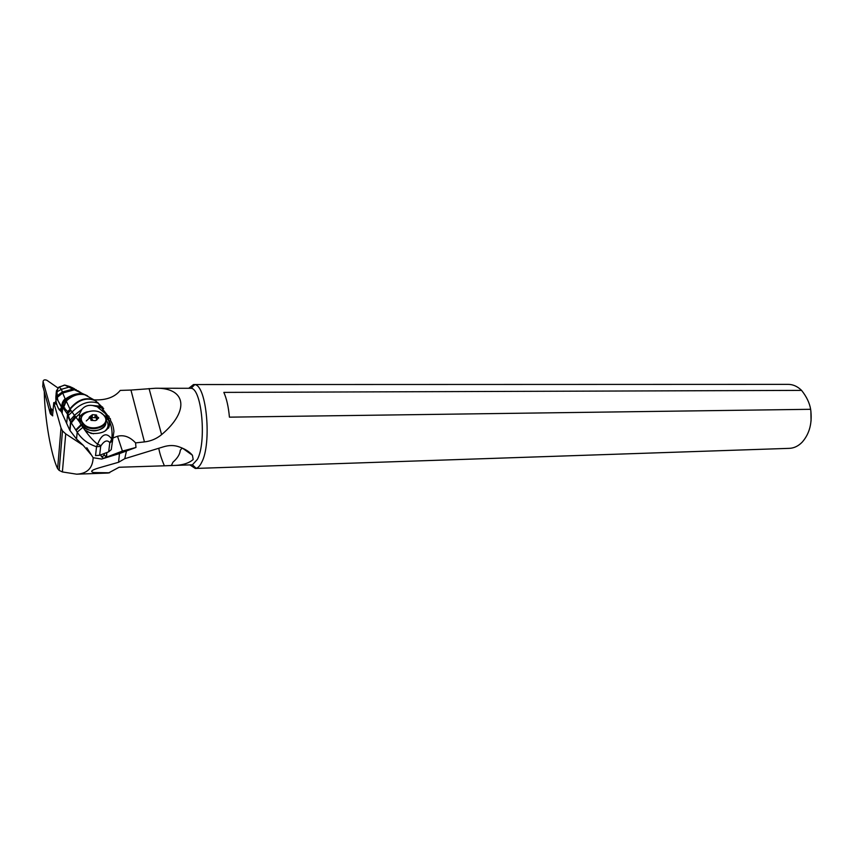 <?xml version="1.0" encoding="UTF-8"?>
<svg xmlns="http://www.w3.org/2000/svg" width="854" height="854" viewBox="0 0 854 854"><rect width="100%" height="100%" fill="white"/><g stroke="black" fill="none" stroke-linecap="round" stroke-linejoin="round"><path stroke-width="1.28" d="M811.065 420.915L810.894 411.041M810.638 409.301C809.571 402.939 806.55 396.63 801.564 390.385L223.844 392.392C226.63 398.615 228.488 406.867 229.427 417.158L810.638 409.301C812.432 422.666 809.645 433.586 802.269 442.073L800.732 443.546C797.22 446.589 793.419 448.19 789.32 448.35L195.278 468.451L190.015 464.982M188.873 388.186L193.506 384.556L194.755 384.642C206.604 385.058 211.973 443.802 201.64 462.43C199.964 465.814 198.149 467.768 196.174 468.312L195.278 468.451M801.564 390.385L801.383 390.203C797.38 386.35 792.992 384.407 788.231 384.364L193.847 384.546M155.535 388.25C186.097 387.502 190.058 410.763 161.598 434.633C156.613 438.753 150.891 441.176 144.443 441.902L130.95 390.064L155.535 388.25L191.136 388.292C201.864 388.794 206.721 442.319 197.391 459.377L192.428 464.8L161.107 465.921M181.763 448.67L181.571 447.827M126.573 450.474L124.759 458.683L118.567 462.281L119.475 453.57L135.967 447.464L135.594 442.895L144.443 441.902M124.769 458.705L163.317 446.866C169.22 445.019 174.707 445.115 179.756 447.101C185.329 449.108 189.545 451.83 192.428 455.267L193.175 459.505C188.563 463.573 181.294 465.569 171.355 465.505L164.384 465.804C161.438 458.833 159.57 452.994 158.791 448.318M130.95 390.064L120.243 390.406C114.714 397.227 106.003 400.377 94.111 399.853M135.967 447.464L122.41 451.083L101.615 459.046L119.475 453.57M106.643 457.125L106.793 452.631L106.238 457.36M100.462 454.958L103.27 458.417M122.41 451.083L117.521 436.266L111.863 438.38M104.145 454.659L106.216 457.317M86.82 447.742L93.161 457.723L101.615 459.046M83.126 445.308L65.726 433.875L62.385 471.942L76.668 474.183C87.172 473.66 92.67 468.173 93.161 457.723M62.385 471.942L59.15 470.394L57.624 468.632C51.069 455.214 44.814 419.015 44.28 392.253M164.384 465.804L119.122 467.255L108.415 473.02L76.668 474.183M109.643 472.785L93.855 472.561C89.745 471.654 91.474 470.095 99.032 467.864L118.578 462.27M171.355 465.505L172.956 462.206C177.547 458.139 179.98 454.157 180.269 450.282L182.083 448.051M51.432 411.959L50.557 408.863M117.521 436.266C123.915 434.654 129.947 436.864 135.594 442.895M65.726 433.875L62.491 430.896L61.018 427.971L53.781 402.586L56.93 404.785M52.521 415.845L53.781 402.586M89.521 416.88L92.392 414.702L95.21 414.841L96.577 415.087L96.801 416.485L98.594 417.659L96.641 420.125L95.2 420.648L91.004 420.36L90.737 418.738L88.987 417.777L89.521 416.88L89.403 418.033M96.577 415.055L96.278 417.723L90.705 417.51M96.331 418.321L96.577 419.72M90.684 418.673L90.855 416.111M79.785 422.314L75.931 417.211L79.507 413.944L79.785 422.314L80.724 424.192L84.653 429.84L91.111 433.469C104.071 434.131 110.102 429.904 109.227 420.798L108.18 418.225C110.113 418.108 110.839 418.684 110.347 419.954L111.031 421.438C112.525 423.744 113.497 427.064 113.934 431.387L111.244 449.631L108.671 451.841L99.63 455.278L100.665 446.407L96.545 446.727C88.09 443.995 81.632 439.137 77.191 432.145L76.529 439.041L82.966 445.062L90.855 454.435M76.529 439.041L69.772 430.245L70.54 421.769L77.191 432.145L82.699 427.48M62.193 412.994L62.641 407.614L61.947 407.283C61.52 404.006 62.577 401.166 65.128 398.765L62.267 392.039L57.111 395.818L56.385 398.049L61.947 407.283L61.552 412.14L69.772 430.245M103.686 408.607L101.21 407.177L105.021 413.251L106.302 415.055L108.789 416.176M108.18 418.225L106.302 415.055M92.157 416.901L90.748 417.083M109.227 420.798C111.778 426.327 112.621 432.391 111.767 438.977L112.365 440.792L109.76 442.98L108.671 451.841M100.665 446.407L101.05 445.596L97.634 444.261C101.797 433.779 106.515 432.017 111.767 438.977L109.76 442.98M99.63 455.278L95.541 455.598L96.545 446.727L97.634 444.261C93.267 440.749 88.933 435.946 84.653 429.84M109.333 418.236L109.066 417.798C109.429 416.336 108.629 415.61 106.654 415.62M71.352 422.933L75.931 417.211L75.248 416.378L70.786 422.122L70.017 430.576M79.507 413.944L81.963 409.279L74.479 415.364L75.248 416.378M102.939 407.753L100.526 406.184L92.488 405.49C88.314 404.849 84.856 406.056 82.112 409.109L81.963 409.279M92.712 405.533L101.733 407.977L107.38 415.14M105.021 413.251L97.847 407.369M62.822 407.539C62.459 404.561 63.452 401.914 65.79 399.619C71.768 395.039 77.735 393.203 83.671 394.11L95.072 400.473L98.093 403.12C89.147 400.259 80.479 403.227 72.099 412.034L74.479 415.364L69.921 420.488L70.54 421.769L68.32 415.45L67.957 416.538L69.868 420.734M68 413.101L67.445 414.649L67.957 416.538M61.552 412.14L60.901 411.297L61.274 406.76C56.3 398.231 58.029 399.298 57.271 397.42L57.004 391.794L61.52 389.264L68.747 387.193L71.288 387.182L74.544 388.826M56.076 394.729C55.307 399.757 56.321 404.732 59.118 409.642L60.901 411.297M78.162 390.876L74.373 389.776L83.639 394.1C77.714 393.192 71.757 395.039 65.779 399.608L66.27 401.049C72.654 395.178 79.155 393.171 85.795 395.028L87.62 395.936M96.523 401.572L95.477 400.75C86.596 396.961 78.13 399.811 70.071 409.301L67.647 411.553L63.676 407.401L66.27 401.049L69.857 408.885C77.831 399.352 86.233 396.544 95.072 400.473L96.022 401.166M101.21 407.177L98.093 403.12L101.295 406.216M70.935 410.454L68.01 413.09L68.32 415.45L72.099 412.034L70.071 409.301L67.776 411.938L66.74 422.698M65.128 398.765L65.779 399.608C63.431 401.914 62.449 404.561 62.801 407.55L67.242 413.806M86.927 395.562L84.706 394.548C78.451 393.214 72.227 395.135 66.046 400.291L63.217 407.454L63.74 408.233M81.557 393.192L85.315 394.815M62.267 407.433C61.808 404.262 62.844 401.465 65.374 399.053C71.192 394.89 76.956 393.107 82.657 393.683L85.87 395.06M76.177 389.648L72.814 389.104L74.373 389.776L62.513 393.096L57.293 397.366L56.706 399.448M56.385 398.049L56.097 393.811L58.264 387.588M59.086 387.011L56.471 390.716L56.097 393.811M64.616 385.101L65.15 385.165M64.819 385.111L72.814 389.104L62.267 392.039L61.52 389.264L59.001 387.065L64.819 385.111M58.253 387.609L64.37 385.101M102.565 406.963L92.488 405.49M101.37 456.794C103.537 456.324 104.423 455.257 104.028 453.602M53.172 410.614L50.61 408.212L43.084 381.557C43.373 379.859 44.643 379.443 46.906 380.297L58.051 388.036M56.022 400.868L54.613 403.173M52.777 415.802L51.219 414.702L51.614 409.525M42.785 386.051L50.226 413.4L51.219 414.702M57.624 468.632L61.018 427.971M161.598 434.633L149.055 388.549M83.051 423.168C90.375 433.33 112.386 425.228 104.039 415.61C96.886 405.639 74.896 413.368 83.051 423.168M98.05 417.286L97.922 418.481M91.068 417.19L92.776 420.285M92.083 417.531L92.392 414.702M84.215 413.549C80.65 416.485 80.073 419.837 82.486 423.584L82.635 423.787C89.99 434.056 112.418 426.317 104.647 416.368L103.996 415.556M105.789 422.186C106.814 431.024 88.143 433.971 82.443 425.762L82.486 423.584C74.874 413.325 96.587 405.533 104.103 415.62M81.632 421.983L82.368 424.822M104.337 426.52C97.239 432.562 89.937 432.316 82.432 425.772L81.098 419.389M90.78 416.741L92.189 416.592M97.132 418.77L96.31 418.407M88.891 418.577L86.275 420.937M95.21 414.841L94.901 417.67M106.27 415.001L106.045 416.869L107.657 418.908L107.817 417.563M101.092 413.026L106.045 416.869L105.458 417.809M105.245 430.79C108.607 427.576 108.949 424.086 106.291 420.317L107.657 418.908L108.031 419.41C109.814 422.42 109.952 425.367 108.447 428.228M93.524 433.8L87.001 431.729M80.116 423.072L81.109 418.161M78.621 420.691C78.995 416.368 81.909 413.379 87.386 411.724M109.632 424.833L108.17 418.204M81.386 425.281L76.134 430.341M101.05 445.596C104.348 440.824 107.188 439.757 109.558 442.393M81.023 424.684L75.835 429.85M82.112 409.109L74.437 415.3L69.825 420.659M59.78 409.653L61.072 409.205M61.819 408.949L64.776 407.913M68.01 413.09L67.626 411.575L67.124 413.432M42.743 386.777L43.084 381.557M50.226 413.4L50.61 408.212M192.428 464.8L196.174 468.312M191.136 388.292L194.755 384.642M106.846 452.833L106.302 457.328M192.428 455.267L182.767 448.35M123.99 467.117L119.08 467.277M62.491 430.896L59.15 470.383M98.594 417.617L98.52 418.289M96.801 416.496L96.459 419.57M59.321 409.258L61.125 408.639M61.862 408.383L63.207 407.913M97.527 402.447L98.317 403.12M78.173 390.897L82.037 393.416M70.327 386.713L65.128 385.165M50.93 408.874L50.546 414.051"/></g></svg>
